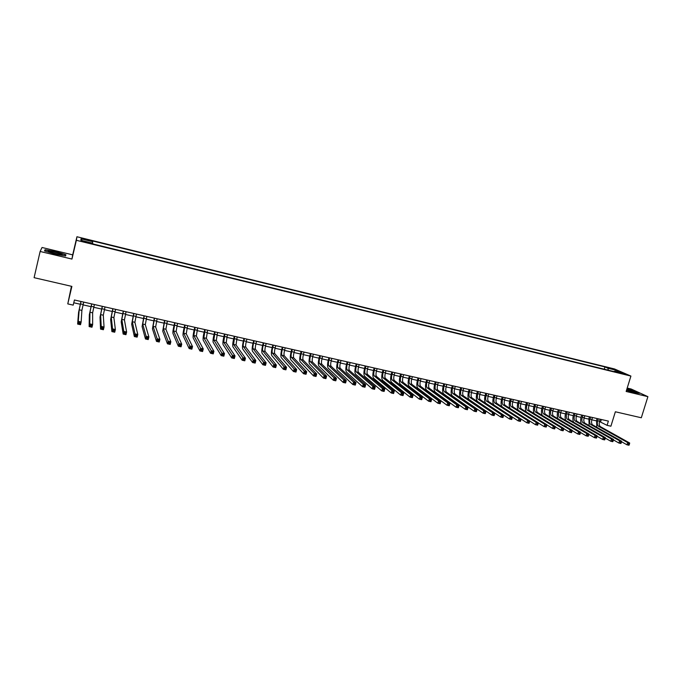 <?xml version="1.0" encoding="UTF-8"?>
<svg xmlns="http://www.w3.org/2000/svg" width="682" height="682" viewBox="0 0 682 682"><rect width="100%" height="100%" fill="white"/><g stroke="black" fill="none" stroke-linecap="round" stroke-linejoin="round"><path stroke-width="1.02" d="M85.131 242.187L88.447 242.562L81.857 241.164L85.131 242.187M71.431 286.295L67.774 303.899L73.213 305.127L74.423 299.995L608.387 421.101L607.074 425.346L610.902 426.207L615.36 411.775L641.31 417.768L647.9 396.66L631.14 389.004L627.201 388.058M40.127 251.47L71.951 259.075L72.693 254.855L42.037 247.489L40.127 251.47L34.1 277.676L71.891 286.397L67.774 303.899M72.693 254.855L76.938 236.748L614.508 368.962L630.91 376.072L76.358 240.294L76.938 236.748M621.669 373.054L625.726 374.384L621.669 373.054L621.532 373.523M608.267 370.19L607.943 368.237L604.951 366.933L92.726 241.002L92.726 241.684L81.039 238.811L80.868 240.286L92.735 243.193L92.735 243.9L617.67 372.491L614.567 371.136L614.056 371.605M607.943 368.237L616.23 370.275L622.939 373.19L614.567 371.136M630.91 376.072L626.144 391.468L647.9 396.66M71.951 259.075L76.358 240.294M599.478 421.544L607.074 425.346M73.767 302.774L80.306 304.249M83.051 304.871L90.987 306.661M93.741 307.284L101.601 309.057M104.363 309.679L112.146 311.444M114.917 312.066L122.624 313.805M125.403 314.436L133.033 316.158M135.82 316.789L143.382 318.494M146.178 319.133L153.663 320.821M156.468 321.452L163.876 323.132M166.689 323.762L174.029 325.425M176.851 326.056L184.114 327.701M186.945 328.34L194.14 329.969M196.979 330.608L204.106 332.219M206.953 332.859L214.012 334.453M216.867 335.101L223.849 336.678M226.714 337.326L233.636 338.886M236.501 339.534L243.355 341.085M246.228 341.733L253.013 343.268M255.903 343.916L262.621 345.433M265.511 346.089L272.169 347.59M275.059 348.246L281.649 349.738M284.556 350.395L291.086 351.869M293.993 352.526L300.455 353.984M303.371 354.64L309.773 356.089M312.697 356.754L319.031 358.186M321.964 358.843L328.238 360.267M331.171 360.923L337.394 362.33M340.335 362.995L346.49 364.384M349.431 365.049L355.535 366.43M358.485 367.095L364.529 368.459M367.479 369.124L373.463 370.479M376.421 371.144L382.346 372.491M385.313 373.156L391.187 374.486M394.153 375.151L399.967 376.464M402.943 377.137L408.697 378.442M411.681 379.115L417.375 380.403M420.359 381.076L426.011 382.355M428.995 383.028L434.587 384.29M437.58 384.963L443.121 386.217M446.122 386.899L451.603 388.135M454.604 388.808L460.043 390.036M463.044 390.718L468.423 391.937M471.441 392.619L476.769 393.821M479.778 394.503L485.055 395.688M488.073 396.37L493.299 397.555M496.326 398.237L501.5 399.405M504.527 400.087L509.659 401.246M512.685 401.937L517.766 403.079M520.801 403.77L525.822 404.903M528.865 405.585L533.844 406.711M536.887 407.401L541.815 408.518M544.858 409.2L549.743 410.308M552.795 410.999L557.629 412.09M560.681 412.781L565.472 413.863M568.524 414.554L573.272 415.619M576.324 416.31L581.03 417.375M584.09 418.066L588.745 419.115M591.806 419.805L596.418 420.854M601.336 419.498L600.629 421.8M604.261 369.209L604.951 366.933M92.726 241.684L92.42 243.116M615.496 371.366L616.23 370.275M81.039 238.811L82.087 240.584M626.494 390.326L634.737 392.772L639.435 393.335L634.405 391.033L626.963 388.825M44.501 250.933L54.875 254.088L65.608 255.98L65.898 254.727L55.702 251.624L45.038 249.723L44.501 250.933M44.739 251.002L45.038 249.723M598.267 418.808L597.654 420.803C596.989 423.437 597.27 425.244 598.489 426.224L627.67 442.575L629.682 443.019L600.407 426.651L598.489 426.224M600.177 419.242L599.563 421.237C598.907 423.863 599.188 425.67 600.407 426.651M596.793 427.23L596.588 420.214L597.1 418.543M629.213 444.8L629.495 443.905L628.685 443.726L628.412 444.621L629.213 444.8L628.983 445.252L626.971 444.809L621.515 441.723M628.412 444.621L626.971 444.809L627.67 442.575L628.685 443.726M629.495 443.905L629.682 443.019M626.545 390.155L635.309 392.261L626.818 389.303M626.903 389.013L634.209 391.178L638.719 393.25M61.252 254.88L62.198 254.557C59.036 253.082 54.722 251.973 49.257 251.223C47.936 251.164 47.817 251.385 48.891 251.905L61.252 254.88M56.384 254.088L53.767 253.465M44.859 251.036L45.302 250.021L55.643 251.871L65.523 254.872L65.276 255.921M65.284 255.921L65.523 254.872M590.578 417.06L589.964 419.063C589.308 421.706 589.572 423.513 590.774 424.494L619.597 440.794L621.617 441.237L592.709 424.929L590.774 424.494M592.505 417.495L591.891 419.498C591.234 422.141 591.507 423.948 592.709 424.929M589.129 425.559L588.916 418.484L589.436 416.804M621.14 443.027L621.421 442.124L620.611 441.945L620.33 442.848L621.14 443.027L620.927 443.479L618.898 443.036L613.408 439.899M620.33 442.848L618.898 443.036L619.597 440.794L620.611 441.945M621.421 442.124L621.617 441.237M582.854 415.312L582.24 417.316C581.576 419.967 581.84 421.774 583.025 422.755L611.481 439.003L613.51 439.447L584.96 423.19L583.025 422.755M584.789 415.747L584.176 417.751C583.511 420.402 583.775 422.209 584.96 423.19M581.422 423.88C580.476 422.022 580.399 419.635 581.2 416.736L581.72 415.048M613.024 441.237L613.306 440.333L612.487 440.154L612.206 441.058L613.024 441.237L612.82 441.697L610.782 441.254L605.249 438.066M612.206 441.058L610.782 441.254L611.481 439.003L612.487 440.154M613.306 440.333L613.51 439.447M575.079 413.548L574.466 415.56C573.809 418.219 574.056 420.027 575.224 421.007L603.314 437.196L605.36 437.648L577.177 421.442L575.224 421.007M577.032 413.991L576.418 416.003C575.753 418.654 576.009 420.47 577.177 421.442M573.673 422.201C572.709 420.342 572.641 417.93 573.451 414.98L573.963 413.292M604.857 439.438L605.139 438.535L604.32 438.356L604.039 439.259L604.857 439.438L604.661 439.907L602.615 439.455L597.057 436.224M604.039 439.259L602.615 439.455L603.314 437.196L604.32 438.356M605.139 438.535L605.36 437.648M567.271 411.775L566.657 413.795C565.992 416.455 566.239 418.279 567.381 419.251L595.096 435.38L597.151 435.841L569.351 419.694L567.381 419.251M569.223 412.218L568.618 414.238C567.953 416.898 568.191 418.714 569.351 419.694M565.881 420.504C564.909 418.654 564.832 416.225 565.651 413.215L566.162 411.519M596.639 437.631L596.921 436.727L596.102 436.548L595.821 437.452L596.639 437.631L596.46 438.1L594.397 437.648L588.805 434.366M595.821 437.452L594.397 437.648L595.096 435.38L596.102 436.548M596.921 436.727L597.151 435.841M559.411 409.993L558.805 412.022C558.132 414.69 558.37 416.506 559.504 417.486L586.835 433.564L588.907 434.016L561.474 417.93L559.504 417.486M561.38 410.436L560.766 412.465C560.101 415.133 560.34 416.949 561.474 417.93M558.047 418.808C557.058 416.966 556.972 414.511 557.808 411.442L558.319 409.746M588.378 435.815L588.66 434.911L587.833 434.724L587.552 435.636L588.378 435.815L588.208 436.292L586.136 435.832L580.518 432.499M587.552 435.636L586.136 435.832L586.835 433.564L587.833 434.724M588.66 434.911L588.907 434.016M551.516 408.203L550.903 410.232C550.238 412.908 550.459 414.733 551.576 415.705L578.524 431.723L580.604 432.183L553.562 416.148L551.576 415.705M553.494 408.646L552.88 410.683C552.215 413.352 552.437 415.176 553.562 416.148M550.178 417.111C549.163 415.27 549.078 412.789 549.922 409.66L550.434 407.955M580.067 433.991L580.348 433.079L579.512 432.891L579.24 433.803L580.067 433.991L579.913 434.468L577.824 434.008L572.172 430.615M579.24 433.803L577.824 434.008L578.524 431.723L579.512 432.891M580.348 433.079L580.604 432.183M543.571 406.395L542.957 408.441C542.292 411.127 542.505 412.951 543.605 413.923L570.161 429.882L572.258 430.342L545.6 414.366L543.605 413.923M545.557 406.847L544.952 408.885C544.279 411.57 544.5 413.394 545.6 414.366M542.267 415.406C541.227 413.582 541.133 411.067 541.994 407.87L542.505 406.157M571.712 432.149L571.985 431.237L571.149 431.05L570.868 431.962L571.712 432.149L571.559 432.627L569.47 432.166L563.784 428.722M570.868 431.962L569.47 432.166L570.161 429.882L571.149 431.05M571.985 431.237L572.258 430.342M535.583 404.588L534.969 406.634C534.304 409.328 534.509 411.152 535.592 412.124L561.755 428.023L563.861 428.492L563.162 430.785L561.056 430.325L555.353 426.821M537.587 405.04L536.973 407.086C536.299 409.771 536.512 411.604 537.595 412.576L563.861 428.492L562.454 430.112L563.298 430.299L563.579 429.379M534.313 413.693C533.247 411.885 533.145 409.345 534.023 406.063L534.535 404.349M562.454 430.112L561.056 430.325L561.755 428.023L562.735 429.2M563.298 430.299L563.162 430.785M527.553 402.764L526.939 404.818C526.265 407.521 526.461 409.345 527.527 410.317L553.29 426.156L555.412 426.625L554.713 428.927L552.599 428.467L546.87 424.903M529.564 403.224L528.951 405.27C528.277 407.972 528.482 409.805 529.547 410.769L555.412 426.625L553.989 428.253L554.841 428.441L555.122 427.52M526.333 411.979C525.225 410.197 525.114 407.623 526.001 404.255L526.513 402.533M553.989 428.253L552.599 428.467L553.29 426.156L554.27 427.333M554.841 428.441L554.713 428.927M519.471 400.931L518.866 402.994C518.192 405.696 518.38 407.538 519.42 408.501L544.782 424.281L546.913 424.75L546.222 427.06L544.083 426.591L538.328 422.976M521.491 401.391L520.886 403.446C520.213 406.157 520.4 407.989 521.449 408.953L546.913 424.75L545.481 426.378L546.333 426.565L546.606 425.645M518.311 410.266C517.152 408.527 517.033 405.909 517.936 402.431L518.448 400.701M545.481 426.378L544.083 426.591L544.782 424.281L545.753 425.457M546.333 426.565L546.222 427.06M511.347 399.089L510.741 401.152C510.068 403.872 510.247 405.705 511.27 406.668L536.222 422.397L538.362 422.866L537.672 425.184L535.523 424.707L529.744 421.033M513.384 399.55L512.77 401.613C512.105 404.332 512.284 406.165 513.316 407.128L538.362 422.866L536.913 424.494L537.774 424.681L538.047 423.761M510.272 408.569C509.045 406.881 508.9 404.221 509.829 400.598L510.341 398.859M536.913 424.494L535.523 424.707L536.222 422.397L537.186 423.565M537.774 424.681L537.672 425.184M503.18 397.239L502.574 399.311C501.901 402.03 502.063 403.872 503.069 404.835L527.604 420.496L529.761 420.965L529.07 423.292L526.913 422.814L521.108 419.072M505.226 397.7L504.62 399.771C503.947 402.491 504.117 404.332 505.123 405.296L529.761 420.965L528.294 422.601L529.155 422.789L529.437 421.86M502.25 406.898C500.895 405.33 500.707 402.61 501.679 398.748L502.191 397.018M528.294 422.601L526.913 422.814L527.604 420.496L528.567 421.672M529.155 422.789L529.07 423.292M494.962 395.372L494.356 397.453C493.683 400.181 493.836 402.03 494.825 402.985L518.942 418.578L521.116 419.063L520.417 421.391L518.252 420.913L494.177 405.193C492.702 403.744 492.472 400.982 493.478 396.898L493.99 395.151M497.025 395.841L496.411 397.913C495.737 400.649 495.899 402.491 496.897 403.446L521.116 419.063L519.624 420.692L520.494 420.888L520.775 419.95M519.624 420.692L518.252 420.913L518.942 418.578L519.906 419.762M520.494 420.888L520.417 421.391M486.701 393.505L486.096 395.586C485.422 398.322 485.567 400.172 486.539 401.127L510.221 416.659L512.412 417.137L511.713 419.481L509.531 418.995L485.891 403.335C484.442 401.894 484.22 399.132 485.234 395.031L485.746 393.284M488.772 393.974L488.167 396.054C487.485 398.791 487.639 400.632 488.61 401.587L512.412 417.137L512.054 418.032L511.176 417.836L510.903 418.774L511.781 418.97L512.054 418.032M510.903 418.774L509.531 418.995L510.221 416.659L511.176 417.836M511.781 418.97L511.713 419.481M478.397 391.613L477.792 393.71C477.11 396.455 477.247 398.305 478.201 399.26L501.458 414.724L503.648 415.21L502.958 417.555L500.767 417.069L477.553 401.476C476.13 400.036 475.925 397.265 476.94 393.156L477.451 391.4M480.478 392.09L479.872 394.179C479.19 396.924 479.335 398.774 480.29 399.72L503.648 415.21L503.282 416.097L502.404 415.901L502.131 416.847L503.009 417.034L503.282 416.097M502.131 416.847L500.767 417.069L501.458 414.724L502.404 415.901M503.009 417.034L502.958 417.555M470.043 389.72L469.429 391.818C468.756 394.571 468.884 396.421 469.813 397.376L492.634 412.772L494.842 413.266L494.152 415.619L491.944 415.133L469.165 399.601C467.775 398.169 467.588 395.389 468.602 391.272L469.114 389.516M472.132 390.198L471.526 392.295C470.844 395.04 470.972 396.898 471.91 397.845L494.842 413.266L494.467 414.153L493.58 413.957L493.299 414.903L494.186 415.099L494.467 414.153M493.299 414.903L491.944 415.133L492.634 412.772L493.58 413.957M494.186 415.099L494.152 415.619M461.637 387.819L461.032 389.916C460.35 392.679 460.469 394.537 461.373 395.483L483.76 410.82L485.976 411.306L485.294 413.667L483.069 413.181L460.734 397.717C459.37 396.285 459.199 393.505 460.214 389.371L460.725 387.606M463.743 388.297L463.138 390.394C462.456 393.156 462.575 395.006 463.487 395.961L485.976 411.306L485.584 412.201L484.697 412.005L484.416 412.951L485.311 413.147L485.584 412.201M484.416 412.951L483.069 413.181L483.76 410.82L484.697 412.005M485.311 413.147L485.294 413.667M453.18 385.901L452.575 388.007C451.893 390.777 452.004 392.636 452.891 393.582L474.825 408.842L477.059 409.336L476.377 411.706L474.135 411.22L452.251 395.824C450.921 394.392 450.759 391.613 451.782 387.47L452.294 385.697M455.303 386.379L454.698 388.484C454.016 391.255 454.127 393.113 455.022 394.06L477.059 409.336L476.658 410.232L475.763 410.035L475.482 410.982L476.377 411.178L476.658 410.232M475.482 410.982L474.135 411.22L474.825 408.842L475.763 410.035M476.377 411.178L476.377 411.706M444.681 383.975L444.076 386.089C443.394 388.868 443.488 390.726 444.366 391.673L465.84 406.864L468.091 407.359L467.4 409.737L465.15 409.243L443.718 393.915C442.413 392.491 442.277 389.703 443.3 385.543L443.803 383.77M446.812 384.452L446.207 386.566C445.525 389.345 445.627 391.204 446.497 392.15L468.091 407.359L467.673 408.254L466.769 408.049L466.497 409.004L467.392 409.2L467.673 408.254M466.497 409.004L465.15 409.243L465.84 406.864L466.769 408.049M467.392 409.2L467.4 409.737M436.13 382.031L435.534 384.154C434.843 386.941 434.928 388.808 435.781 389.746L456.804 404.869L459.063 405.364L458.381 407.751L456.113 407.256L435.142 391.997C433.863 390.581 433.743 387.785 434.766 383.616L435.278 381.835M438.279 382.517L437.673 384.639C436.992 387.427 437.077 389.286 437.929 390.232L459.063 405.364L458.628 406.259L457.724 406.063L457.452 407.018L458.355 407.214L458.628 406.259M457.452 407.018L456.113 407.256L456.804 404.869L457.724 406.063M458.355 407.214L458.381 407.751M427.537 380.079L426.932 382.21C426.25 385.006 426.318 386.873 427.154 387.811L447.707 402.857L449.984 403.36L449.293 405.756L447.017 405.253L426.506 390.07C425.27 388.655 425.159 385.859 426.19 381.673L426.693 379.891M429.694 380.573L429.089 382.696C428.398 385.492 428.475 387.359 429.31 388.297L449.984 403.36L449.532 404.255L448.62 404.051L448.347 405.014L449.259 405.21L449.532 404.255M448.347 405.014L447.017 405.253L447.707 402.857L448.62 404.051M449.259 405.21L449.293 405.756M418.884 378.118L418.288 380.258C417.597 383.062 417.657 384.929 418.467 385.867L438.552 400.846L440.845 401.348L440.154 403.753L437.861 403.241L417.827 388.135C416.617 386.72 416.523 383.915 417.555 379.729L418.057 377.93M421.05 378.612L420.453 380.744C419.762 383.548 419.831 385.415 420.641 386.353L440.845 401.348L440.384 402.235L439.464 402.039L439.191 403.002L440.112 403.198L440.384 402.235M439.191 403.002L437.861 403.241L438.552 400.846L439.464 402.039M440.112 403.198L440.154 403.753M410.189 376.149L409.584 378.288C408.902 381.102 408.953 382.977 409.737 383.906L429.345 398.808L431.646 399.32L430.964 401.724L428.654 401.221L409.098 386.183C407.921 384.776 407.845 381.971 408.876 377.76L409.379 375.961M412.371 376.643L411.766 378.783C411.076 381.596 411.135 383.463 411.928 384.401L431.646 399.32L431.177 400.206L430.248 400.01L429.975 400.973L430.896 401.178L431.177 400.206M429.975 400.973L428.654 401.221L429.345 398.808L430.248 400.01M430.896 401.178L430.964 401.724M401.442 374.162L400.837 376.311C400.146 379.132 400.189 381.008 400.956 381.937L420.078 396.762L422.397 397.274L421.715 399.695L419.387 399.183L400.317 384.222C399.166 382.815 399.115 380.002 400.146 375.791L400.649 373.983M403.633 374.657L403.028 376.805C402.337 379.627 402.38 381.502 403.156 382.432L422.397 397.274L421.911 398.169L420.982 397.964L420.7 398.936L421.629 399.141L421.911 398.169M420.7 398.936L419.387 399.183L420.078 396.762L420.982 397.964M421.629 399.141L421.715 399.695M392.636 372.167L392.039 374.324C391.349 377.155 391.374 379.03 392.116 379.959L410.752 394.708L413.087 395.219L412.405 397.649L410.07 397.137L391.485 382.244C390.368 380.846 390.326 378.033 391.357 373.804L391.869 371.988M394.844 372.67L394.239 374.819C393.548 377.649 393.582 379.524 394.332 380.454L413.087 395.219L412.584 396.114L411.647 395.91L411.374 396.881L412.312 397.086L412.584 396.114M411.374 396.881L410.07 397.137L410.752 394.708L411.647 395.91M412.312 397.086L412.405 397.649M383.787 370.156L383.182 372.321C382.491 375.16 382.508 377.044 383.233 377.964L401.366 392.636L403.718 393.156L403.036 395.586L400.684 395.074L382.593 380.266C381.511 378.868 381.494 376.046 382.525 371.801L383.028 369.985M386.003 370.658L385.407 372.824C384.708 375.654 384.733 377.538 385.458 378.467L403.718 393.156L403.198 394.043L402.261 393.838L401.988 394.818L402.926 395.023L403.198 394.043M401.988 394.818L400.684 395.074L401.366 392.636L402.261 393.838M402.926 395.023L403.036 395.586M374.878 368.144L374.282 370.309C373.591 373.156 373.591 375.04 374.29 375.961L391.928 390.556L394.298 391.076L393.608 393.514L391.246 392.994L373.659 378.263C372.611 376.873 372.602 374.051 373.642 369.789L374.145 367.973M377.112 368.647L376.515 370.812C375.816 373.659 375.825 375.543 376.532 376.464L394.298 391.076L393.761 391.962L392.815 391.758L392.542 392.738L393.488 392.943L393.761 391.962M392.542 392.738L391.246 392.994L391.928 390.556L392.815 391.758M393.488 392.943L393.608 393.514M365.927 366.106L365.322 368.289C364.631 371.136 364.623 373.028 365.305 373.949L382.432 388.459L384.81 388.979L384.128 391.434L381.75 390.905L364.665 376.259C363.651 374.87 363.668 372.04 364.7 367.769L365.202 365.944M368.169 366.618L367.572 368.792C366.873 371.647 366.873 373.531 367.555 374.452L384.81 388.979L384.256 389.874L383.31 389.661L383.037 390.641L383.983 390.854L384.256 389.874M383.037 390.641L381.75 390.905L382.432 388.459L383.31 389.661M383.983 390.854L384.128 391.434M356.916 364.069L356.319 366.251C355.62 369.107 355.603 370.999 356.26 371.92L372.866 386.344L375.262 386.873L374.58 389.337L372.184 388.808L355.62 374.239C354.64 372.849 354.674 370.019 355.714 365.74L356.217 363.907M359.175 364.58L358.57 366.763C357.88 369.618 357.862 371.511 358.519 372.423L375.262 386.873L374.699 387.768L373.736 387.555L373.463 388.544L374.427 388.749L374.699 387.768M373.463 388.544L372.184 388.808L372.866 386.344L373.736 387.555M374.427 388.749L374.58 389.337M347.854 362.006L347.249 364.197C346.558 367.069 346.524 368.962 347.155 369.883L363.242 384.222L365.654 384.759L364.981 387.223L362.568 386.694L346.524 372.202C345.578 370.829 345.629 367.99 346.669 363.694L347.172 361.852M350.122 362.526L349.525 364.717C348.826 367.581 348.8 369.474 349.44 370.386L365.654 384.759L365.075 385.645L364.111 385.432L363.838 386.421L364.802 386.634L365.075 385.645M363.838 386.421L362.568 386.694L363.242 384.222L364.111 385.432M364.802 386.634L364.981 387.223M338.732 359.943L338.136 362.142C337.437 365.015 337.394 366.916 338.008 367.828L353.566 382.091L355.987 382.628L355.313 385.1L352.884 384.563L337.368 370.164C336.456 368.783 336.524 365.944 337.573 361.639L338.076 359.789M341.017 360.463L340.42 362.654C339.721 365.535 339.679 367.428 340.301 368.34L355.987 382.628L355.39 383.514L354.427 383.301L354.154 384.29L355.126 384.503L355.39 383.514M354.154 384.29L352.884 384.563L353.566 382.091L354.427 383.301M355.126 384.503L355.313 385.1M329.559 357.862L328.963 360.062C328.264 362.952 328.213 364.853 328.792 365.765L343.822 379.942L346.26 380.479L345.586 382.96L343.14 382.423L328.161 368.101C327.283 366.737 327.377 363.89 328.417 359.567L328.92 357.718M331.861 358.382L331.264 360.582C330.565 363.472 330.514 365.373 331.102 366.277L346.26 380.479L345.646 381.366L344.674 381.153L344.401 382.15L345.382 382.363L345.646 381.366M344.401 382.15L343.14 382.423L343.822 379.942L344.674 381.153M345.382 382.363L345.586 382.96M320.335 355.765L319.739 357.982C319.04 360.88 318.971 362.781 319.534 363.685L334.01 377.777L336.473 378.314L335.791 380.812L333.336 380.266L318.895 366.038C318.059 364.665 318.162 361.818 319.21 357.487L319.713 355.629M322.646 356.294L322.049 358.502C321.35 361.4 321.282 363.301 321.853 364.205L336.473 378.314L335.842 379.209L334.862 378.987L334.589 379.985L335.57 380.206L335.842 379.209M334.589 379.985L333.336 380.266L334.01 377.777L334.862 378.987M335.57 380.206L335.791 380.812M311.052 353.66L310.455 355.885C309.756 358.792 309.671 360.693 310.208 361.596L324.146 375.594L326.618 376.14L325.936 378.646L323.464 378.101L309.577 363.949C308.776 362.594 308.903 359.738 309.952 355.39L310.446 353.523M313.379 354.188L312.782 356.405C312.083 359.312 312.006 361.213 312.544 362.116L326.618 376.14L325.97 377.035L324.982 376.814L324.709 377.819L325.706 378.033L325.97 377.035M324.709 377.819L323.464 378.101L324.146 375.594L324.982 376.814M325.706 378.033L325.936 378.646M301.717 351.545L301.12 353.77C300.412 356.686 300.319 358.596 300.839 359.491L314.214 373.404L316.704 373.958L316.022 376.464L313.532 375.918L300.208 361.861C299.441 360.505 299.586 357.641 300.634 353.285L301.129 351.418M304.053 352.074L303.456 354.299C302.757 357.215 302.663 359.124 303.183 360.019L316.704 373.958L316.039 374.844L315.041 374.623L314.769 375.629L315.766 375.85L316.039 374.844M314.769 375.629L313.532 375.918L314.214 373.404L315.041 374.623M315.766 375.85L316.022 376.464M292.322 349.414L291.726 351.648C291.018 354.572 290.916 356.481 291.402 357.377L304.215 371.196L306.721 371.75L306.048 374.273L303.541 373.719L290.771 359.755C290.046 358.4 290.208 355.535 291.265 351.162L291.76 349.286M294.675 349.951L294.078 352.176C293.379 355.1 293.269 357.01 293.763 357.905L306.721 371.75L306.039 372.636L305.042 372.423L304.769 373.429L305.775 373.651L306.039 372.636M304.769 373.429L303.541 373.719L304.215 371.196L305.042 372.423M305.775 373.651L306.048 374.273M282.868 347.274L282.271 349.508C281.572 352.449 281.444 354.359 281.913 355.254L294.155 368.979L296.67 369.533L295.997 372.065L293.482 371.511L281.282 357.632C280.592 356.285 280.771 353.412 281.828 349.031L282.331 347.147M285.238 347.811L284.641 350.045C283.934 352.978 283.823 354.887 284.292 355.782L296.67 369.533L295.979 370.42L294.974 370.198L294.701 371.213L295.707 371.434L295.979 370.42M294.701 371.213L293.482 371.511L294.155 368.979L294.974 370.198M295.707 371.434L295.997 372.065M273.354 345.118L272.766 347.36C272.058 350.309 271.922 352.219 272.365 353.114L284.027 366.745L286.559 367.3L285.894 369.84L283.354 369.286L271.734 355.501C271.086 354.154 271.283 351.281 272.34 346.882L272.843 344.998M275.741 345.655L275.153 347.905C274.445 350.838 274.309 352.756 274.752 353.651L286.559 367.3L285.852 368.195L284.837 367.965L284.565 368.988L285.579 369.209L285.852 368.195M284.565 368.988L283.354 369.286L284.027 366.745L284.837 367.965M285.579 369.209L285.894 369.84M263.789 342.944L263.201 345.203C262.493 348.152 262.34 350.071 262.758 350.957L273.832 364.495L276.389 365.058L275.716 367.607L273.158 367.044L262.127 353.353C261.513 352.014 261.735 349.141 262.8 344.725L263.295 342.833M266.185 343.489L265.596 345.74C264.889 348.69 264.744 350.608 265.162 351.494L276.389 365.058L275.656 365.944L274.633 365.723L274.369 366.737L275.392 366.967L275.656 365.944M274.369 366.737L273.158 367.044L273.832 364.495L274.633 365.723M275.392 366.967L275.716 367.607M254.164 340.761L253.576 343.029C252.869 345.987 252.707 347.905 253.09 348.792L263.567 362.227L266.142 362.798L265.469 365.356L262.902 364.785L252.468 351.196C251.888 349.866 252.135 346.985 253.193 342.552L253.687 340.65M256.577 341.307L255.989 343.566C255.281 346.533 255.119 348.451 255.511 349.337L266.142 362.798L265.4 363.685L264.369 363.455L264.096 364.478L265.127 364.708L265.4 363.685M264.096 364.478L262.902 364.785L263.567 362.227L264.369 363.455M265.127 364.708L265.469 365.356M244.48 338.562L243.892 340.838C243.184 343.805 243.005 345.731 243.363 346.609L253.244 359.951L255.835 360.522L255.162 363.088L252.579 362.517L242.741 349.022C242.204 347.692 242.468 344.811 243.534 340.369L244.028 338.46M246.91 339.116L246.321 341.384C245.605 344.35 245.435 346.277 245.801 347.155L255.835 360.522L255.068 361.409L254.036 361.179L253.764 362.21L254.804 362.44L255.068 361.409M253.764 362.21L252.579 362.517L253.244 359.951L254.036 361.179M254.804 362.44L255.162 363.088M234.736 336.354L233.576 344.419L242.852 357.658L245.452 358.229L244.787 360.804L242.178 360.232L232.954 346.84C232.46 345.518 232.75 342.628 233.815 338.17L234.301 336.26M237.174 336.908L236.032 344.964L245.452 358.229L244.676 359.116L243.627 358.885L243.363 359.917L244.403 360.147L244.676 359.116M243.363 359.917L242.178 360.232L242.852 357.658L243.627 358.885M244.403 360.147L244.787 360.804M224.932 334.129L223.73 342.211L232.383 355.348L235.009 355.927L234.344 358.51L231.718 357.931L223.108 344.64C222.656 343.319 222.963 340.429 224.028 335.953L224.523 334.035M227.387 334.692L226.202 342.765L235.009 355.927L234.207 356.814L233.159 356.584L232.894 357.615L233.943 357.845L234.207 356.814M232.894 357.615L231.718 357.931L232.383 355.348L233.159 356.584M233.943 357.845L234.344 358.51M215.069 331.895L213.824 339.986L221.855 353.029L224.489 353.608L223.824 356.2L221.19 355.62L213.202 342.424C212.793 341.111 213.116 338.212 214.191 333.728L214.677 331.802M217.541 332.458L216.305 340.548L224.489 353.608L223.679 354.495L222.622 354.256L222.349 355.296L223.406 355.527L223.679 354.495M222.349 355.296L221.19 355.62L221.855 353.029L222.622 354.256M223.406 355.527L223.824 356.2M205.137 329.645L203.858 337.752L211.25 350.684L213.909 351.273L213.244 353.873L210.585 353.285L203.236 340.199C202.861 338.894 203.21 335.987 204.285 331.495L204.779 329.559M207.626 330.207L206.356 338.315L213.909 351.273L213.074 352.159L212.008 351.921L211.744 352.961L212.801 353.199L213.074 352.159M211.744 352.961L210.585 353.285L211.25 350.684L212.008 351.921M212.801 353.199L213.244 353.873M195.146 327.377L193.824 335.501L200.576 348.332L203.253 348.92L202.588 351.528L199.911 350.94L193.202 337.957C192.878 336.661 193.245 333.754 194.319 329.236L194.813 327.3M197.652 327.94L196.339 336.064L203.253 348.92L202.392 349.806L201.326 349.568L201.062 350.616L202.128 350.846L202.392 349.806M201.062 350.616L199.911 350.94L200.576 348.332L201.326 349.568M202.128 350.846L202.588 351.528M185.103 325.101L183.731 333.242L189.826 345.962L192.52 346.55L191.864 349.175L189.17 348.579L183.108 335.706C182.827 334.41 183.219 331.495 184.293 326.968L184.779 325.024M187.618 325.672L186.263 333.805L192.52 346.55L191.651 347.436L190.568 347.198L190.304 348.246L191.386 348.485L191.651 347.436M190.304 348.246L189.17 348.579L189.826 345.962L190.568 347.198M191.386 348.485L191.864 349.175M174.984 322.799L173.569 330.966L179.008 343.575L181.719 344.171L181.062 346.797L178.352 346.2L172.955 333.438C172.708 332.143 173.126 329.227 174.208 324.692L174.694 322.739M177.516 323.379L176.118 331.537L181.719 344.171L180.832 345.049L179.741 344.811L179.477 345.868L180.568 346.106L180.832 345.049M179.477 345.868L178.352 346.2L179.008 343.575L179.741 344.811M180.568 346.106L181.062 346.797M164.805 320.497L163.348 328.673L168.122 341.171L170.85 341.767L170.193 344.41L167.465 343.813L162.734 331.154L164.541 320.438M167.354 321.077L165.914 329.244L170.85 341.767L169.937 342.654L168.846 342.415L168.582 343.472L169.673 343.711L169.937 342.654M168.582 343.472L167.465 343.813L168.122 341.171L168.846 342.415M169.673 343.711L170.193 344.41M154.567 318.17L153.066 326.363L157.158 338.749L159.903 339.355L159.247 342.006L156.502 341.401L152.453 328.852L154.32 318.119M157.133 318.75L155.641 326.942L159.903 339.355L158.974 340.233L157.874 339.994L157.61 341.06L158.71 341.298L158.974 340.233M157.61 341.06L156.502 341.401L157.158 338.749L157.874 339.994M158.71 341.298L159.247 342.006M144.26 315.834L142.709 324.044L146.119 336.311L148.881 336.925L148.224 339.585L145.462 338.971L142.095 326.542L144.038 315.783M146.843 316.422L145.3 324.623L148.881 336.925L147.934 337.803L146.826 337.564L146.562 338.63L147.67 338.869L147.934 337.803M146.562 338.63L145.462 338.971L146.119 336.311L146.826 337.564M147.67 338.869L148.224 339.585M133.885 313.481L132.291 321.708L135.002 333.865L137.79 334.478L137.133 337.147L134.345 336.533L131.677 324.214L133.698 313.439M136.485 314.07L134.9 322.296L137.79 334.478L136.818 335.356L135.701 335.109L135.437 336.183L136.553 336.422L136.818 335.356M135.437 336.183L134.345 336.533L135.002 333.865L135.701 335.109M136.553 336.422L137.133 337.147M123.451 311.111L121.805 319.355L123.809 331.392L126.613 332.015L125.965 334.692L123.161 334.069L121.2 321.87L123.28 311.077M126.068 311.708L124.431 319.952L126.613 332.015L125.624 332.893L124.499 332.646L124.243 333.72L125.369 333.967L125.624 332.893M124.243 333.72L123.161 334.069L123.809 331.392L124.499 332.646M125.369 333.967L125.965 334.692M112.948 308.733L111.251 316.994L112.547 328.903L115.369 329.525L114.721 332.219L111.899 331.597L110.646 319.517L112.803 308.699M115.573 309.33L113.894 317.582L115.369 329.525L114.354 330.403L113.229 330.156L112.965 331.239L114.099 331.486L114.354 330.403M112.965 331.239L111.899 331.597L112.547 328.903L113.229 330.156M114.099 331.486L114.721 332.219M102.368 306.337L100.629 314.615L101.2 326.405L104.048 327.028L103.4 329.73L100.552 329.108L100.024 317.147L102.257 306.303M105.019 306.934L103.297 315.212L104.048 327.028L103.016 327.906L101.874 327.658L101.618 328.741L102.752 328.988L103.016 327.906M101.618 328.741L100.552 329.108L101.2 326.405L101.874 327.658M102.752 328.988L103.4 329.73M91.729 303.916L89.947 312.22L89.777 323.882L92.641 324.513L91.993 327.224L89.129 326.593L89.342 314.76L91.644 303.899M94.397 304.522L92.624 312.816L92.641 324.513L91.593 325.391L90.442 325.135L90.186 326.226L91.328 326.473L91.593 325.391M90.186 326.226L89.129 326.593L89.777 323.882L90.442 325.135M91.328 326.473L91.993 327.224M81.022 301.495L79.189 309.807L78.277 321.341L81.158 321.981L80.519 324.7L77.629 324.069L78.583 312.356L80.962 301.478M83.707 302.1L81.883 310.412L81.158 321.981L80.084 322.859L78.933 322.603L78.669 323.694L79.828 323.941L80.084 322.859M78.669 323.694L77.629 324.069L78.277 321.341L78.933 322.603M79.828 323.941L80.519 324.7M599.563 421.237L597.654 420.803M591.891 419.498L589.964 419.063M584.176 417.751L582.24 417.316M576.418 416.003L574.466 415.56M568.618 414.238L566.657 413.795M560.766 412.465L558.805 412.022M552.88 410.683L550.903 410.232M544.952 408.885L542.957 408.441M536.973 407.086L534.969 406.634M537.595 412.576L535.592 412.124M528.951 405.27L526.939 404.818M529.547 410.769L527.527 410.317M520.886 403.446L518.866 402.994M521.449 408.953L519.42 408.501M512.77 401.613L510.741 401.152M513.316 407.128L511.27 406.668M504.62 399.771L502.574 399.311M505.123 405.296L503.069 404.835M496.411 397.913L494.356 397.453M496.897 403.446L494.825 402.985M488.167 396.054L486.096 395.586M488.61 401.587L486.539 401.127M479.872 394.179L477.792 393.71M480.29 399.72L478.201 399.26M471.526 392.295L469.429 391.818M471.91 397.845L469.813 397.376M463.138 390.394L461.032 389.916M463.487 395.961L461.373 395.483M454.698 388.484L452.575 388.007M455.022 394.06L452.891 393.582M446.207 386.566L444.076 386.089M446.497 392.15L444.366 391.673M437.673 384.639L435.534 384.154M437.929 390.232L435.781 389.746M429.089 382.696L426.932 382.21M429.31 388.297L427.154 387.811M420.453 380.744L418.288 380.258M420.641 386.353L418.467 385.867M411.766 378.783L409.584 378.288M411.928 384.401L409.737 383.906M403.028 376.805L400.837 376.311M403.156 382.432L400.956 381.937M394.239 374.819L392.039 374.324M394.332 380.454L392.116 379.959M385.407 372.824L383.182 372.321M385.458 378.467L383.233 377.964M376.515 370.812L374.282 370.309M376.532 376.464L374.29 375.961M367.572 368.792L365.322 368.289M367.555 374.452L365.305 373.949M358.57 366.763L356.319 366.251M358.519 372.423L356.26 371.92M349.525 364.717L347.249 364.197M349.44 370.386L347.155 369.883M340.42 362.654L338.136 362.142M340.301 368.34L338.008 367.828M331.264 360.582L328.963 360.062M331.102 366.277L328.792 365.765M322.049 358.502L319.739 357.982M321.853 364.205L319.534 363.685M312.782 356.405L310.455 355.885M312.544 362.116L310.208 361.596M303.456 354.299L301.12 353.77M303.183 360.019L300.839 359.491M294.078 352.176L291.726 351.648M293.763 357.905L291.402 357.377M284.641 350.045L282.271 349.508M284.292 355.782L281.913 355.254M275.153 347.905L272.766 347.36M274.752 353.651L272.365 353.114M265.596 345.74L263.201 345.203M265.162 351.494L262.758 350.957M255.989 343.566L253.576 343.029M255.511 349.337L253.09 348.792M246.321 341.384L243.892 340.838M245.801 347.155L243.363 346.609M236.594 339.184L234.148 338.63M236.032 344.964L233.576 344.419M226.799 336.976L224.344 336.414M226.202 342.765L223.73 342.211M216.953 334.743L214.48 334.189M216.305 340.548L213.824 339.986M207.038 332.509L204.557 331.946M206.356 338.315L203.858 337.752M197.072 330.25L194.566 329.687M196.339 336.064L193.824 335.501M187.038 327.982L184.515 327.411M186.263 333.805L183.731 333.242M176.936 325.698L174.404 325.126M176.118 331.537L173.569 330.966M166.783 323.404L164.226 322.825M165.914 329.244L163.348 328.673M156.553 321.094L153.987 320.514M155.641 326.942L153.066 326.363M146.263 318.767L143.68 318.187M145.3 324.623L142.709 324.044M135.914 316.431L133.314 315.843M134.9 322.296L132.291 321.708M125.488 314.07L122.871 313.481M124.431 319.952L121.805 319.355M115.002 311.7L112.368 311.103M113.894 317.582L111.251 316.994M104.448 309.313L101.797 308.716M103.297 315.212L100.629 314.615M93.826 306.917L91.158 306.312M92.624 312.816L89.947 312.22M83.136 304.496L80.45 303.891M81.883 310.412L79.189 309.807M634.754 392.38L635.309 392.261M61.158 254.872L62.198 254.557"/></g></svg>
